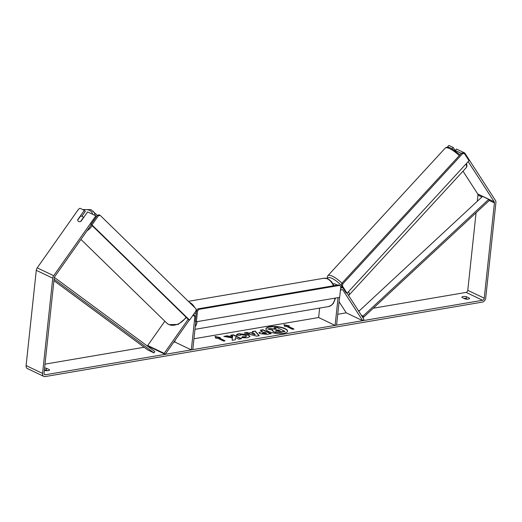 <?xml version="1.0" encoding="UTF-8"?>
<svg xmlns="http://www.w3.org/2000/svg" width="522" height="522" viewBox="0 0 522 522"><rect width="100%" height="100%" fill="white"/><g stroke="black" fill="none" stroke-linecap="round" stroke-linejoin="round"><path stroke-width="0.78" d="M339.078 301.749L346.243 312.828L362.705 320.691L342.889 290.043A1.938 1.37 115.5 0 0 342.465 289.664A1.938 1.37 115.5 0 0 340.344 290.93M342.843 287.766A3.869 2.734 115.5 0 0 340.618 288.405M339.541 297.364L336.579 325.141L335.098 325.395L338.067 297.618M319.64 308.097L318.635 317.533L335.098 325.395M333.166 284.014A3.869 2.734 -64.5 0 1 335.065 283.988L337.414 285.11M362.705 320.691L363.964 319.32L347.091 293.233L469.024 160.685L464.352 153.468L462.642 153.579L342.804 283.851L342.425 286.017L347.091 293.233L346.06 292.744L341.395 285.527L341.773 283.361L342.804 283.851M193.127 315.014A1.938 1.37 -64.5 0 1 194.256 314.916A1.938 1.37 -64.5 0 1 194.895 316.41L191.32 349.884L192.794 349.636L195.802 321.48M147.719 345.492L164.182 353.355L165.187 354.334L148.724 346.477L147.719 345.492L164.828 321.206M194.543 312.998A3.869 2.734 -64.5 0 1 195.084 313.167A3.869 2.734 -64.5 0 1 196.096 314.224M175.033 340.364L174.857 342.027L191.32 349.884M164.182 353.355L188.201 319.255M165.187 354.334L189.382 319.986M82.313 216.323A3.223 2.218 134.3 0 1 82.73 216.617A3.223 2.218 134.3 0 1 83.226 217.759L80.616 221.472A3.223 2.218 134.3 0 1 78.652 221.524A3.223 2.218 134.3 0 1 78.228 221.237A3.223 2.218 134.3 0 1 77.732 220.095L80.349 216.382A3.223 2.218 134.3 0 1 82.313 216.323M283.681 333.317A10.877 3.432 6.1 0 0 287.557 331.157A10.877 3.432 6.1 0 0 281.488 327.359A10.877 3.432 6.1 0 0 269.802 326.687A10.877 3.432 6.1 0 0 265.926 328.847A10.877 3.432 6.1 0 0 271.995 332.644A10.877 3.432 6.1 0 0 283.681 333.317M287.531 331.307A10.877 3.432 6.1 0 0 281.241 327.607A10.877 3.432 6.1 0 0 269.77 326.994A10.877 3.432 6.1 0 0 265.92 328.997M44.363 370.15L45.009 370.457A3.223 1.018 6.1 0 0 48.383 370.633A3.223 1.018 6.1 0 0 49.531 369.994A3.223 1.018 6.1 0 0 49.44 369.7L46.412 368.258A3.223 1.018 6.1 0 0 44.598 368.003M468.397 299.086A3.223 1.018 -173.9 0 1 465.017 298.91L461.99 297.462A3.223 1.018 -173.9 0 1 461.898 297.168A3.223 1.018 -173.9 0 1 466.42 296.705L469.454 298.153A3.223 1.018 -173.9 0 1 469.546 298.447A3.223 1.018 -173.9 0 1 468.397 299.086M232.349 337.982L232.16 340.305L235.396 339.75L235.448 337.577L238.789 339.176L241.516 338.713L233.288 334.778L230.554 335.248L232.688 336.259L232.616 336.873L227.083 335.835L223.801 336.396L232.349 337.982M249.314 332.997L253.124 332.344L252.361 331.529L255.173 331.052L259.251 335.692L256.635 336.142L244.231 332.919L247.134 332.423L249.281 333.304L253.124 332.344M468.182 161.598L494.203 201.825A1.938 1.37 -64.5 0 1 494.425 202.941L484.246 298.192A1.938 1.37 -64.5 0 1 482.569 300.267L45.323 374.757A1.938 1.37 -64.5 0 1 44.683 374.679A1.938 1.37 -64.5 0 1 44.044 373.184L54.223 277.932A1.938 1.37 -64.5 0 1 54.693 276.699L91.272 224.754M476.071 212.754L467.777 290.33A1.938 1.37 -64.5 0 1 466.107 292.411L373.282 308.221M359.651 310.544L358.418 310.753M346.243 312.828L337.734 314.277M318.635 317.533L193.956 338.771M174.857 342.027L173.728 342.217M148.724 346.477L148.104 346.582M144.144 347.254L45.009 364.141M215.945 338.36L214.953 336.449L220.375 337.603L218.901 337.851L225.073 340.801L223.599 341.055L217.42 338.106L215.945 338.36M287.837 326.113L289.312 325.858L283.89 324.704L284.882 326.615L286.356 326.361L292.529 329.31L294.01 329.062L287.837 326.113L293.514 329.141M260.021 333.682L258.899 332.631L262.618 331.307L260.263 330.185L262.99 329.721L271.225 333.649L267.003 334.367L260.021 333.682M236.564 335.32C236.238 334.628 237.073 334.08 239.069 333.688L248.407 334.856L250.012 336.455L247.519 337.793L241.621 337.688L242.345 336.703L245.464 336.794L246.521 336.214L245.614 335.346L241.066 334.693L239.846 335.555L236.544 335.02M461.376 153.344L455.275 150.434L456.528 149.064L464.763 152.998L495.463 200.461A3.869 2.734 -64.5 0 1 495.9 202.693L485.721 297.938A3.869 2.734 -64.5 0 1 482.374 302.094L45.127 376.584A3.869 2.734 -64.5 0 1 43.855 376.421A3.869 2.734 -64.5 0 1 42.563 373.432L52.748 278.18A3.869 2.734 -64.5 0 1 53.688 275.714L95.852 215.84L87.624 211.906L81.027 221.269A3.223 2.218 134.3 0 1 78.228 221.237A3.223 2.218 134.3 0 1 77.732 219.703L84.329 210.34L79.983 208.265L78.476 209.276L37.219 267.858L53.688 275.714M463.693 298.277A3.223 1.018 -173.9 0 1 466.224 298.532L467.555 299.165M47.541 370.718L46.217 370.085A3.223 1.018 6.1 0 0 44.403 369.83M96.524 216.493L95.852 215.84M81.902 216.186L85.334 211.319L84.329 210.34M464.763 152.998L464.332 153.461M463.007 171.183L477.734 193.969A1.938 1.37 -64.5 0 1 477.956 195.078L477.297 201.27M43.855 376.421L27.385 368.565A3.869 2.734 -64.5 0 1 26.1 365.57L36.279 270.324A3.869 2.734 -64.5 0 1 37.219 267.858M452.085 148.75L453.24 147.491L448.894 145.416L447.635 146.786L449.109 147.491M447.635 146.786L447.68 147.25M455.275 150.434L455.699 151.093M455.438 150.897L453.24 147.491M466.42 296.705L466.224 298.532M469.454 298.153L469.395 298.708M46.412 368.258L46.217 370.085M49.44 369.7L49.381 370.261M273.43 331.503L272.373 330.504L272.902 329.937L267.669 328.964L270.827 328.429L275.316 329.284L276.516 329.082L274.017 327.888L276.751 327.418L284.999 331.359L276.223 332.273L273.397 331.809L272.373 330.504M284.999 331.359L280.301 332.455L276.223 332.273M276.19 332.579L273.397 331.809M276.021 329.16L274.017 327.888M272.549 330.185L267.669 328.964M215.136 336.801L219.566 337.741M224.577 340.886L218.901 337.851M288.496 325.996L284.066 325.056M254.051 333.33L251.858 333.708L255.278 334.628L254.051 333.33M255.278 334.628L251.858 333.708M252.602 331.79L255.173 331.052M255.141 331.353L258.99 335.737M244.922 333.095L247.134 332.423M247.102 332.723L249.281 333.304M262.618 333.16L266.579 333.199L264.406 332.162L263.108 332.383L262.644 333.166L262.233 332.782L262.586 333.46L265.267 333.721L266.579 333.199M258.912 332.782L262.618 331.307M260.726 330.406L262.99 329.721M262.957 330.021L270.735 333.734M232.688 336.259L232.584 337.179L227.05 336.142L224.643 336.553M241.027 338.798L233.256 335.085L231.018 335.463M235.37 339.757L235.448 337.577M236.531 335.62C236.205 334.928 237.04 334.387 239.037 333.995L248.374 335.157L249.979 336.605M241.79 337.714L242.345 336.703M242.319 337.01L245.431 337.101L246.521 336.214M276.014 330.961L280.288 330.883L278.304 329.937L276.503 330.243L276.014 330.961L275.655 330.615M279.792 330.961L278.272 330.237L276.471 330.543L275.981 331.261M462.642 153.579L461.611 153.09L463.327 152.979L464.352 153.468M461.611 153.09L341.773 283.361M342.425 286.017L341.395 285.527M196.376 321.754L339.659 297.344L340.801 286.695L339.731 285.384L198.908 309.37L197.512 311.099L196.376 321.754L195.345 321.265L196.481 310.61L197.877 308.88L198.908 309.37M339.731 285.384L338.7 284.888L197.877 308.88M197.512 311.099L196.481 310.61M100.133 215.332L196.057 308.848L195.978 310.968L189.564 320.071L188.533 319.581L90.939 224.427L97.353 215.325L98.377 215.814L100.133 215.332L99.102 214.842L97.353 215.325L90.926 209.648L82.652 209.537M189.564 320.071L91.97 224.917L90.939 224.427M91.97 224.917L98.377 215.814M358.797 311.334L482.543 196.396L488.716 199.345L489.277 200.487L363.619 317.2L362.131 316.495M361.315 315.229L363.058 316.064L363.619 317.2M488.716 199.345L363.058 316.064M54.092 279.172L153.99 352.911L147.817 349.962L53.929 280.666M54.347 277.378L154.819 351.534L153.99 352.911M341.903 289.573L342.889 290.043M192.84 315.425L194.895 316.41M86.959 230.881A14.355 9.866 -45.7 0 0 92.211 225.667M95.154 215.508A14.355 9.866 -45.7 0 0 93.014 211.103M83.442 209.916A12.743 8.763 134.3 0 1 89.392 210.288A12.743 8.763 134.3 0 1 92.74 214.353M186.119 317.226A14.355 9.866 134.3 0 1 168.756 324.508A14.355 9.866 134.3 0 1 166.883 323.209L80.943 239.422M466.107 292.411L482.569 300.267M44.22 374.228L45.323 374.757M467.777 290.33L484.246 298.192M477.956 195.078L481.923 196.977M489.277 200.487L494.425 202.941M477.734 193.969L494.203 201.825M26.1 365.57L42.563 373.432M36.279 270.324L52.748 278.18M459.262 155.641A14.355 4.045 -137.4 0 0 449.807 148.705A14.355 4.045 -137.4 0 0 445.175 148.163C446.48 146.917 448.476 146.956 451.171 148.281L460.045 154.786M327.209 278.624L327.157 277.221L327.855 275.701A14.355 4.045 42.6 0 1 332.488 276.242A14.355 4.045 42.6 0 1 341.943 283.178M341.408 285.462A12.743 3.595 -137.4 0 0 332.103 278.415A12.743 3.595 -137.4 0 0 327.685 278.807M348.605 291.589A14.355 4.045 42.6 0 1 348.983 295.139L466.303 167.595A14.355 4.045 -137.4 0 0 465.924 164.052M333.48 285.782A14.355 9.083 -99.7 0 0 323.653 278.298L327.203 278.624L329.447 279.799L331.855 282.102L334.034 285.684M189.251 302.218A14.355 9.083 80.3 0 1 194.778 307.608M196.004 310.218A14.355 9.083 80.3 0 1 196.403 311.36M197.159 321.617A14.355 9.083 80.3 0 1 195.241 326.739M194.967 329.336L328.468 306.597A14.355 9.083 -99.7 0 0 335.033 298.134M340.794 286.728L342.778 287.674M194.595 312.932L195.084 313.167M186.471 317.572L178.152 324.436L168.971 324.664L166.883 323.209M83.664 217.524L82.73 216.617M327.855 275.701L445.175 148.163M348.559 295.504L348.983 295.139M466.551 163.373L467.001 166.087L466.303 167.595M188.357 301.344L323.653 278.298M335.561 298.042L333.454 303.243L331.711 305.116L328.468 306.597"/></g></svg>
